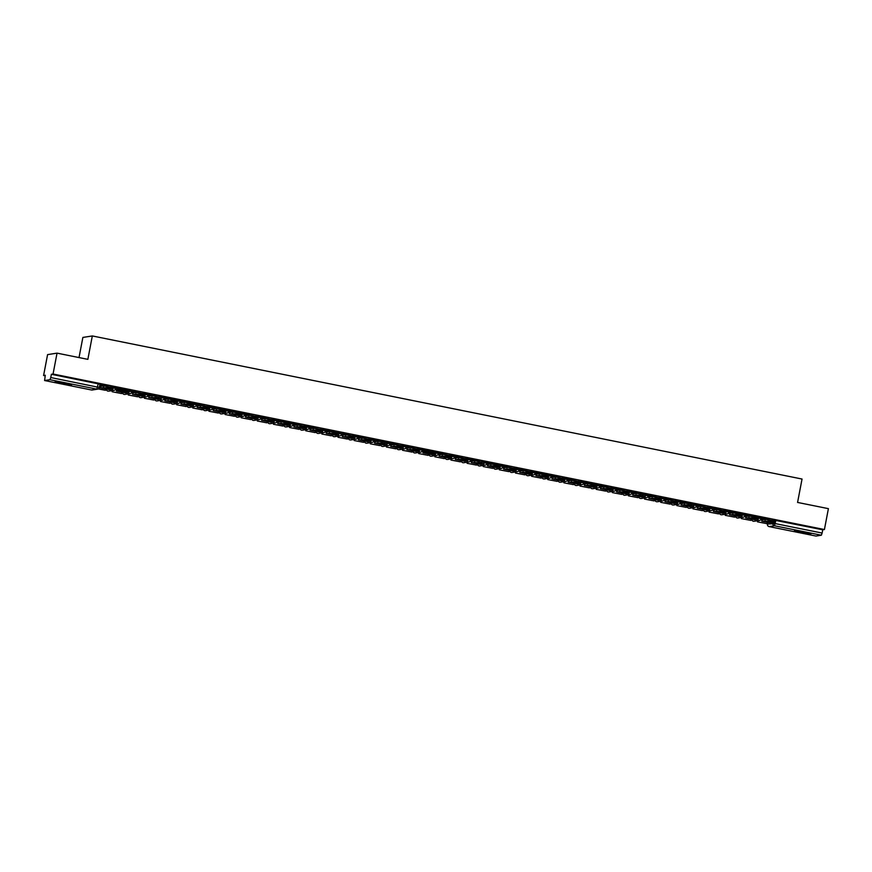 <?xml version="1.0" encoding="UTF-8"?>
<svg xmlns="http://www.w3.org/2000/svg" width="872" height="872" viewBox="0 0 872 872"><rect width="100%" height="100%" fill="white"/><g stroke="black" fill="none" stroke-linecap="round" stroke-linejoin="round"><path stroke-width="1.31" d="M113.022 387.931L115.867 388.596L116.096 387.441L111.921 386.623L111.779 387.364M131.977 391.822L132.228 390.7L128.053 389.882L127.912 390.612M148.12 395.081L148.36 393.948L144.185 393.13L144.054 393.872M161.429 397.687L164.274 398.362L164.492 397.207L160.328 396.389L160.186 397.12M180.384 401.578L180.635 400.455L176.46 399.638L176.318 400.368M196.516 404.837L196.767 403.714L192.592 402.886L192.45 403.627M209.825 407.453L212.681 408.118L212.899 406.962L208.724 406.145L208.593 406.875M225.968 410.701L228.813 411.366L229.031 410.211L224.867 409.393L224.725 410.134M244.923 414.592L245.174 413.47L240.999 412.652L240.857 413.383M261.055 417.852L261.306 416.718L257.131 415.9L256.989 416.642M274.364 420.457L277.187 421.143L277.438 419.977L273.263 419.16L273.132 419.89M293.33 424.348L293.57 423.225L289.406 422.408L289.264 423.138M309.462 427.607L309.713 426.484L305.538 425.656L305.396 426.397M322.771 430.223L325.594 430.899L325.845 429.733L321.67 428.915L321.528 429.645M341.737 434.114L341.977 432.981L337.802 432.163L337.671 432.904M357.869 437.363L358.109 436.24L353.945 435.422L353.803 436.153M374.001 440.622L374.252 439.488L370.077 438.671L369.935 439.412M390.133 443.87L390.384 442.747L386.209 441.93L386.067 442.66M406.276 447.118L406.516 445.995L402.341 445.178L402.21 445.908M419.585 449.734L422.43 450.399L422.648 449.243L418.484 448.426L418.342 449.167M438.54 453.625L438.79 452.503L434.616 451.685L434.474 452.415M454.672 456.884L454.922 455.751L450.748 454.933L450.606 455.675M467.981 459.49L470.836 460.165L471.054 459.01L466.88 458.192L466.749 458.923M484.124 462.749L486.968 463.413L487.186 462.258L483.023 461.441L482.881 462.182M503.079 466.64L503.329 465.517L499.155 464.7L499.013 465.43M516.388 469.256L519.243 469.921L519.461 468.765L515.287 467.948L515.145 468.678M532.52 472.504L535.375 473.169L535.593 472.014L531.419 471.196L531.288 471.937M551.486 476.395L551.725 475.273L547.562 474.455L547.42 475.186M564.794 479.011L567.639 479.676L567.868 478.521L563.693 477.703L563.552 478.445M580.926 482.26L583.75 482.946L584 481.78L579.826 480.963L579.684 481.693M599.892 486.162L600.132 485.028L595.958 484.211L595.827 484.952M616.024 489.41L616.264 488.287L612.1 487.47L611.959 488.2M629.333 492.026L632.146 492.702L632.407 491.536L628.232 490.718L628.091 491.448M648.288 495.917L648.539 494.784L644.364 493.966L644.223 494.707M664.431 499.166L664.671 498.043L660.496 497.225L660.366 497.956M680.563 502.425L680.803 501.291L676.639 500.474L676.498 501.215M696.695 505.673L696.946 504.55L692.771 503.733L692.63 504.463M712.827 508.932L713.078 507.798L708.903 506.981L708.762 507.722M726.136 511.537L728.992 512.202L729.21 511.057L725.035 510.24L724.904 510.97M745.102 515.428L745.342 514.306L741.178 513.488L741.037 514.218M761.234 518.687L761.485 517.554L757.31 516.736L757.168 517.478M801.161 532.629L810.84 533.958L804.115 532.16L794.436 530.83L801.161 532.629M61.858 383.582L71.537 384.912L55.132 381.783L61.858 383.582M57.04 353.138L87.854 359.351L92.323 335.949L802.044 479.033L797.575 502.436L828.4 508.649L824.422 529.533L53.05 374.023L57.04 353.138L47.579 354.621L43.6 375.505L45.159 375.821M79.025 357.575L82.873 337.431L92.323 335.949M43.6 375.505L45.279 375.243L44.603 380.53L49.977 379.702L50.761 377.543L99.299 387.462L99.953 384.192L99.332 387.441A2.136 2.136 0 0 1 97.566 389.163A2.136 2.104 81.1 0 0 99.299 387.462M53.05 374.023L51.383 374.284L50.761 377.543M771.371 520.322L773.442 519.995L773.301 520.726M821.348 535.212L815.996 536.051L769.137 526.601A2.136 2.104 -98.9 0 1 767.469 524.083L775.273 523.603L822.122 533.054L821.348 535.212L774.489 525.762L769.115 526.601L815.974 536.04M822.122 533.054L822.743 529.795L824.422 529.533M771.306 520.301L761.954 518.012M755.261 516.584L745.822 514.753M739.129 513.325L729.592 511.483L729.504 514.665L738.682 516.518M722.91 510.545L713.547 508.245M706.767 507.297L697.415 504.997M690.722 503.569L681.479 501.683L681.108 504.91L690.341 506.763L693.643 506.229L691.049 505.542L691.311 504.18L693.85 504.888M674.503 500.79L665.14 498.49M658.371 497.531L649.008 495.242M642.326 493.814L633.072 491.928L632.701 495.154L641.934 497.007L645.236 496.473L642.653 495.787L642.915 494.424L645.443 495.133M626.096 491.034L616.744 488.734M609.964 487.775L600.601 485.475M593.919 484.047L584.382 482.205L584.294 485.388L593.472 487.241M577.689 481.268L568.337 478.979M561.557 478.02L552.205 475.72M545.512 474.292L535.975 472.45L535.888 475.632L545.065 477.475M529.293 471.512L519.843 469.201L519.756 472.384L528.933 474.226M513.15 468.264L503.798 465.964M497.116 464.536L487.579 462.694L487.492 465.877L496.669 467.719M480.886 461.757L471.436 459.435L471.349 462.618L480.527 464.471M464.754 458.498L455.391 456.209M448.611 455.249L439.259 452.95M432.577 451.522L423.323 449.636L422.953 452.862L432.185 454.715L422.953 452.862L426.234 452.35L426.484 450.988L435.695 452.851M416.347 448.742L406.984 446.442M400.215 445.494L390.852 443.194M384.171 441.766L374.916 439.88L374.546 443.107L383.778 444.96L387.081 444.426L384.498 443.739L384.759 442.377L387.288 443.085M367.94 438.987L358.588 436.687M351.808 435.728L342.445 433.439M335.764 432L326.313 430.179M319.534 429.231L310.181 426.931M303.402 425.972L294.049 423.672M287.357 422.244L277.819 420.402L277.732 423.585L286.91 425.438M271.138 419.465L261.687 417.154L261.6 420.337L270.778 422.179M254.995 416.217L245.642 413.917M238.961 412.489L229.423 410.647L229.336 413.829L238.514 415.672M222.818 409.23L213.28 407.398L213.193 410.581L222.371 412.423M206.599 406.461L197.236 404.161M190.554 402.733L181.104 400.902M174.422 399.474L164.884 397.632L164.797 400.815L173.975 402.668M158.192 396.695L148.829 394.406M142.06 393.446L132.697 391.147M126.015 389.719L116.761 387.833L116.39 391.059L125.623 392.912L116.39 391.059L119.671 390.547L119.933 389.185L129.132 391.038M109.785 386.939L100.433 384.639M109.85 386.95L111.921 386.623M125.982 390.209L128.053 389.882M142.114 393.457L144.185 393.13M158.257 396.706L160.328 396.389M174.389 399.965L176.46 399.638M190.521 403.213L192.592 402.886M206.653 406.472L208.724 406.145M222.796 409.72L224.867 409.393M238.928 412.979L240.999 412.652M255.06 416.227L257.131 415.9M271.192 419.476L273.263 419.16M287.335 422.735L289.406 422.408M303.467 425.983L305.538 425.656M319.599 429.242L321.67 428.915M335.731 432.49L337.802 432.163M351.874 435.749L353.945 435.422M368.006 438.998L370.077 438.671M384.138 442.246L386.209 441.93M400.27 445.505L402.341 445.178M416.413 448.753L418.484 448.426M432.545 452.012L434.616 451.685M448.677 455.26L450.748 454.933M464.809 458.509L466.88 458.192M480.952 461.768L483.023 461.441M497.084 465.016L499.155 464.7M513.216 468.275L515.287 467.948M529.348 471.523L531.419 471.196M545.49 474.782L547.562 474.455M561.623 478.03L563.693 477.703M577.755 481.279L579.826 480.963M593.887 484.538L595.958 484.211M610.029 487.786L612.1 487.47M626.161 491.045L628.232 490.718M642.293 494.293L644.364 493.966M658.425 497.552L660.496 497.225M674.568 500.8L676.639 500.474M690.7 504.049L692.771 503.733M706.832 507.308L708.903 506.981M722.964 510.556L725.035 510.24M739.107 513.815L741.178 513.488M755.239 517.063L757.31 516.736M761.736 519.222L761.147 519.102M51.383 374.284L99.953 384.192M822.743 529.795L773.442 519.995M745.593 515.962L745.015 515.843M729.461 512.714L728.883 512.594M713.329 509.455L712.74 509.346M697.197 506.207L696.608 506.087M681.054 502.948L680.476 502.839M664.922 499.7L664.344 499.58M648.79 496.451L648.201 496.332M632.658 493.192L632.069 493.072M616.515 489.944L615.937 489.824M600.383 486.685L599.805 486.576M584.251 483.437L583.662 483.317M568.119 480.178L567.53 480.069M551.987 476.93L551.398 476.81M535.844 473.681L535.266 473.561M519.712 470.422L519.123 470.302M503.58 467.174L502.991 467.054M487.448 463.915L486.859 463.806M471.305 460.667L470.727 460.547M455.173 457.418L454.585 457.299M439.041 454.159L438.453 454.04M422.909 450.911L422.321 450.791M406.766 447.652L406.189 447.532M390.634 444.404L390.046 444.284M374.502 441.145L373.914 441.036M358.37 437.897L357.782 437.777M342.227 434.648L341.65 434.529M326.095 431.389L325.507 431.269M309.963 428.141L309.375 428.021M293.831 424.882L293.243 424.762M277.688 421.634L277.111 421.514M261.556 418.375L260.968 418.266M245.424 415.127L244.836 415.007M229.292 411.878L228.704 411.758M213.15 408.619L212.572 408.499M197.018 405.371L196.429 405.251M180.886 402.112L180.297 401.992M164.754 398.864L164.165 398.744M148.611 395.605L148.033 395.496M132.479 392.356L131.89 392.237M116.347 389.108L115.758 388.988M100.215 385.849L99.659 385.74M769.344 521.729L769.191 522.513L771.393 522.175L764.439 521.554L769.191 522.513M762.204 517.957L762.052 519.81L765.322 519.298L774.521 521.162M757.517 521.848L766.968 523.669L757.517 521.848L757.735 520.704M757.975 520.66L757.757 521.805M767.229 522.274L766.968 523.669M768.984 519.832L768.723 521.205L761.801 521.173L761.954 517.979M761.801 521.173L771.012 523.026L761.779 521.173M768.723 521.205L774.314 522.492L771.012 523.026M806.088 532.574L799.362 531.299M798.283 531.124L807.156 532.825M66.784 383.527L60.059 382.252M58.98 382.078L67.853 383.778M753.212 518.48L753.059 519.265L755.25 518.916L750.498 517.957L748.296 518.306L753.059 519.265M746.061 514.709L745.92 516.562L749.179 516.05L758.389 517.903M741.374 518.589L750.836 520.41L741.374 518.589L741.592 517.445M741.843 517.412L741.625 518.557M751.097 519.025L750.836 520.41M752.852 516.584L752.591 517.946L745.669 517.924L745.822 514.72M745.669 517.924L754.88 519.777L745.647 517.924M752.591 517.946L758.182 519.243L754.88 519.777M737.069 515.221L736.927 516.017L739.118 515.668L734.366 514.709L732.164 515.058L736.927 516.017M729.929 511.45L729.788 513.303L733.047 512.791L742.257 514.654M725.242 515.341L734.693 517.161L725.242 515.341L725.46 514.197M725.711 514.153L725.493 515.298M734.965 515.766L734.693 517.161M736.72 513.336L736.459 514.698L729.504 514.665M736.459 514.698L742.05 515.995L738.715 516.529M720.937 511.973L720.784 512.758L722.986 512.42L716.032 511.799L720.784 512.758M713.797 508.202L713.645 510.055L716.915 509.542L726.114 511.395M709.11 512.093L718.561 513.902L709.11 512.093L709.328 510.948M709.579 510.905L709.361 512.049M718.822 512.518L718.561 513.902M720.588 510.076L720.327 511.439L713.372 511.417L713.558 508.213M720.327 511.439L725.907 512.736L722.583 513.27L713.372 511.417M704.805 508.725L704.652 509.51L706.854 509.161L699.9 508.55L704.652 509.51M697.665 504.943L697.513 506.796L700.783 506.294L709.982 508.147M692.978 508.834L702.429 510.654L692.978 508.834L693.196 507.689M693.436 507.657L693.218 508.801M702.69 509.259L702.429 510.654M704.445 506.828L704.194 508.191L697.24 508.158L697.415 504.964M704.194 508.191L709.775 509.488L706.44 510.022L697.24 508.158M688.673 505.466L688.52 506.251L690.711 505.913L685.959 504.953L683.757 505.291L688.52 506.251M681.523 501.694L681.381 503.547L684.64 503.035L691.311 504.18M676.836 505.586L686.297 507.395L676.836 505.586L677.064 504.441M677.304 504.398L677.086 505.542M686.558 506.011L686.297 507.395M688.313 503.569L688.052 504.943L681.108 504.91M688.052 504.943L691.049 505.542M672.53 502.218L672.388 503.002L674.579 502.654L669.827 501.694L667.625 502.043L672.388 503.002M665.391 498.435L665.249 500.288L668.508 499.787L677.718 501.64M660.704 502.327L670.154 504.147L660.704 502.327L660.922 501.182M661.172 501.149L660.954 502.294M670.426 502.752L670.154 504.147M672.181 500.321L671.92 501.683L664.965 501.662L665.151 498.457M671.92 501.683L677.511 502.981L674.176 503.515L664.965 501.662M656.398 498.958L656.245 499.743L658.447 499.405L651.493 498.784L656.245 499.743M649.259 495.187L649.106 497.04L652.376 496.528L661.576 498.392M644.572 499.078L654.022 500.899L644.572 499.078L644.789 497.934M645.04 497.89L644.822 499.035M654.283 499.503L654.022 500.899M656.049 497.073L655.788 498.435L648.833 498.403L649.019 495.209M655.788 498.435L661.368 499.721L658.044 500.256L648.833 498.403M640.266 495.71L640.113 496.495L642.315 496.146L635.361 495.536L640.113 496.495M633.127 491.939L632.974 493.792L636.244 493.28L642.915 494.424M628.439 495.819L637.89 497.64L628.439 495.819L628.658 494.675M628.897 494.642L628.679 495.787M638.151 496.255L637.89 497.64M639.906 493.814L639.656 495.176L632.701 495.154M639.656 495.176L642.653 495.787M624.134 492.451L623.981 493.247L626.172 492.898L621.42 491.939L619.218 492.288L623.981 493.247M616.984 488.68L616.842 490.533L620.101 490.02L629.312 491.884M612.297 492.571L621.758 494.391L612.297 492.571L612.526 491.427M612.765 491.383L612.547 492.527M622.019 492.996L621.758 494.391M623.774 490.565L623.513 491.928L616.569 491.895L616.744 488.702M623.513 491.928L629.104 493.225L625.769 493.759L616.569 491.895M607.991 489.203L607.849 489.988L610.04 489.65L605.288 488.691L603.086 489.029L607.849 489.988M600.852 485.432L600.71 487.285L603.969 486.772L613.179 488.625M596.165 489.323L605.615 491.132L596.165 489.323L596.383 488.178M596.633 488.135L596.415 489.279M605.887 489.748L605.615 491.132M607.642 487.306L607.381 488.669L600.427 488.647L600.612 485.442M607.381 488.669L612.972 489.966L609.604 490.489M591.859 485.955L591.707 486.74L593.908 486.391L586.954 485.78L591.707 486.74M584.72 482.172L584.567 484.025L587.837 483.524L597.037 485.377M580.033 486.064L589.483 487.884L580.033 486.064L580.251 484.919M580.501 484.887L580.283 486.031M589.745 486.489L589.483 487.884M591.51 484.058L591.249 485.421L584.294 485.388M591.249 485.421L596.829 486.718L593.527 487.252L584.327 485.388M575.727 482.696L575.574 483.48L577.776 483.143L570.822 482.521L575.574 483.48M568.588 478.924L568.435 480.777L571.705 480.265L580.905 482.118M563.901 482.816L573.351 484.625L563.901 482.816L564.119 481.671M564.358 481.627L564.14 482.772M573.613 483.241L573.351 484.625M575.367 480.799L575.117 482.172L568.184 482.14L568.337 478.946M575.117 482.172L580.697 483.459L577.395 483.993L568.163 482.14L577.34 483.982M559.595 479.447L559.442 480.232L561.633 479.883L556.881 478.924L554.679 479.273L559.442 480.232M552.445 475.665L552.303 477.518L555.562 477.017L564.773 478.87M547.758 479.556L557.219 481.377L547.758 479.556L547.987 478.412M548.226 478.379L548.008 479.524M557.481 479.982L557.219 481.377M559.235 477.551L558.974 478.913L552.052 478.892L552.205 475.687M558.974 478.913L564.566 480.21L561.263 480.745L552.031 478.892L561.208 480.734M543.452 476.188L543.311 476.973L545.501 476.635L540.749 475.676L538.547 476.014L543.311 476.973M536.313 472.417L536.171 474.27L539.43 473.758L548.641 475.622M531.626 476.308L541.076 478.129L531.626 476.308L531.844 475.164M532.094 475.12L531.876 476.265M541.349 476.733L541.076 478.129M543.103 474.303L542.842 475.665L535.92 475.632L545.098 477.485L548.433 476.962L545.839 476.265L546.101 474.902M542.842 475.665L545.839 476.265M527.32 472.94L527.168 473.725L529.369 473.387L522.415 472.766L527.168 473.725M520.181 469.169L520.028 471.022L523.298 470.509L532.498 472.362M515.494 473.049L524.944 474.869L515.494 473.049L515.712 471.905M515.962 471.872L515.744 473.016M525.206 473.485L524.944 474.869M526.971 471.043L526.71 472.406L519.788 472.384L528.966 474.237L532.291 473.703L529.707 473.016L529.969 471.654M526.71 472.406L529.707 473.016M511.188 469.692L511.036 470.477L513.237 470.128L506.283 469.518L511.036 470.477M504.049 465.91L503.896 467.763L507.166 467.25L516.366 469.114M499.362 469.801L508.812 471.621L499.362 469.801L499.58 468.656M499.82 468.613L499.602 469.757M509.074 470.226L508.812 471.621M510.829 467.795L510.578 469.158L503.645 469.125L503.798 465.931M510.578 469.158L516.159 470.455L512.856 470.989L503.624 469.125L512.801 470.978M495.056 466.433L494.904 467.218L497.095 466.88L492.342 465.921L490.14 466.258L494.904 467.218M487.906 462.661L487.764 464.514L491.023 464.002L500.234 465.855M483.219 466.553L492.68 468.362L483.219 466.553L483.448 465.408M483.688 465.365L483.47 466.509M492.942 466.978L492.68 468.362M494.697 464.536L494.435 465.899L487.513 465.877L496.691 467.73L500.027 467.196L497.432 466.509L497.694 465.147M494.435 465.899L497.432 466.509M478.913 463.185L478.772 463.969L480.963 463.621L476.21 462.661L474.008 463.01L478.772 463.969M471.774 459.402L471.632 461.255L474.891 460.754L481.562 461.888L484.145 462.585L483.895 463.948L481.3 463.25L481.562 461.888M467.087 463.294L476.537 465.114L467.087 463.294L467.305 462.149M467.555 462.116L467.338 463.261M476.81 463.719L476.537 465.114M478.565 461.288L478.303 462.651L471.381 462.618L480.559 464.482L483.895 463.948M478.303 462.651L481.3 463.25M462.781 459.925L462.629 460.71L464.831 460.372L457.876 459.751L462.629 460.71M455.642 456.154L455.489 458.007L458.759 457.495L467.959 459.348M450.955 460.045L460.405 461.855L450.955 460.045L451.173 458.901M451.423 458.857L451.206 460.002M460.667 460.471L460.405 461.855M462.433 458.029L462.171 459.402L455.249 459.37L455.402 456.176M462.171 459.402L467.752 460.689L464.449 461.223L455.217 459.37L464.395 461.212M446.649 456.677L446.497 457.462L448.699 457.113L441.744 456.503L446.497 457.462M439.51 452.895L439.357 454.748L442.627 454.247L451.827 456.1M434.823 456.786L444.273 458.607L434.823 456.786L435.041 455.642M435.281 455.609L435.063 456.754M444.535 457.211L444.273 458.607M446.29 454.781L446.039 456.143L439.107 456.121L439.259 452.917M439.107 456.121L448.317 457.974L439.085 456.121M446.039 456.143L451.62 457.44L448.317 457.974M430.517 453.418L430.365 454.214L432.556 453.865L427.803 452.906L425.601 453.255L430.365 454.214M423.367 449.647L423.225 451.5L426.484 450.988M418.68 453.538L428.141 455.358L418.68 453.538L418.909 452.394M419.149 452.35L418.931 453.495M428.403 453.963L428.141 455.358M430.158 451.533L429.896 452.895L435.488 454.192L432.185 454.715M429.896 452.895L426.234 452.35M414.374 450.17L414.233 450.955L416.424 450.617L411.671 449.658L409.469 449.996L414.233 450.955M407.235 446.399L407.093 448.252L410.352 447.739L419.563 449.592M402.548 450.279L411.998 452.099L402.548 450.279L402.766 449.135M403.017 449.102L402.799 450.246M412.271 450.715L411.998 452.099M414.026 448.273L413.764 449.636L406.81 449.614L406.995 446.41M413.764 449.636L419.356 450.933L416.02 451.467L406.81 449.614M398.242 446.922L398.09 447.707L400.292 447.358L393.337 446.747L398.09 447.707M391.103 443.14L390.95 444.993L394.22 444.48L403.42 446.344M386.416 447.031L395.866 448.851L386.416 447.031L386.634 445.886M386.885 445.843L386.667 446.987M396.128 447.456L395.866 448.851M397.894 445.025L397.632 446.388L390.678 446.355L390.863 443.161M397.632 446.388L403.213 447.685L399.888 448.219L390.678 446.355M382.11 443.663L381.958 444.448L384.16 444.11L377.205 443.488L381.958 444.448M374.971 439.891L374.818 441.744L378.088 441.232L384.759 442.377M370.284 443.783L379.734 445.592L370.284 443.783L370.502 442.638M370.742 442.595L370.524 443.739M379.996 444.208L379.734 445.592M381.751 441.766L381.5 443.129L374.546 443.107M381.5 443.129L384.498 443.739M365.978 440.415L365.826 441.199L368.017 440.851L363.264 439.891L361.062 440.24L365.826 441.199M358.828 436.632L358.686 438.485L361.945 437.984L371.156 439.837M354.152 440.524L363.602 442.344L354.152 440.524L354.37 439.379M354.61 439.346L354.392 440.491M363.864 440.949L363.602 442.344M365.619 438.518L365.357 439.88L358.436 439.859L358.588 436.654M365.357 439.88L370.949 441.178L367.613 441.712L358.414 439.848M349.836 437.155L349.694 437.94L351.885 437.602L347.132 436.643L344.93 436.981L349.694 437.94M342.696 433.384L342.554 435.237L345.813 434.725L355.024 436.578M338.009 437.275L347.459 439.085L338.009 437.275L338.227 436.131M338.478 436.087L338.26 437.232M347.732 437.7L347.459 439.085M349.487 435.259L349.225 436.632L342.271 436.6L342.456 433.406M349.225 436.632L354.817 437.918L351.481 438.453L342.271 436.6M333.704 433.907L333.551 434.692L335.753 434.343L328.798 433.733L333.551 434.692M326.564 430.125L326.411 431.978L329.681 431.477L338.881 433.33M321.877 434.016L331.327 435.837L321.877 434.016L322.095 432.872M322.346 432.839L322.128 433.983M331.589 434.441L331.327 435.837M333.355 432.011L333.093 433.373L326.139 433.351L326.324 430.147M333.093 433.373L338.674 434.67L335.349 435.204L326.139 433.351M317.572 430.648L317.419 431.444L319.621 431.095L312.667 430.485L317.419 431.444M310.432 426.877L310.279 428.73L313.549 428.217L322.749 430.081M305.745 430.768L315.195 432.588L305.745 430.768L305.963 429.623M306.203 429.58L305.985 430.724M315.457 431.193L315.195 432.588M317.212 428.762L316.961 430.125L310.007 430.092L310.181 426.899M316.961 430.125L322.542 431.422L319.185 431.934M301.44 427.4L301.287 428.185L303.478 427.847L298.725 426.888L296.524 427.226L301.287 428.185M294.289 423.629L294.147 425.482L297.407 424.969L306.617 426.822M289.613 427.509L299.063 429.329L289.613 427.509L289.831 426.364M290.071 426.332L289.853 427.476M299.325 427.945L299.063 429.329M301.08 425.503L300.818 426.866L293.875 426.844L294.049 423.639M300.818 426.866L306.41 428.163L303.075 428.697L293.875 426.844M285.297 424.152L285.155 424.937L287.346 424.588L282.593 423.629L280.392 423.977L285.155 424.937M278.157 420.369L278.015 422.222L281.275 421.71L290.485 423.574M273.47 424.261L282.92 426.081L273.47 424.261L273.688 423.116M273.939 423.073L273.721 424.228M283.193 424.686L282.92 426.081M284.948 422.255L284.686 423.618L277.732 423.585M284.686 423.618L290.278 424.915L286.942 425.449M269.165 420.893L269.012 421.677L271.214 421.34L264.26 420.718L269.012 421.677M262.025 417.121L261.873 418.974L265.143 418.462L274.342 420.315M257.338 421.013L266.788 422.822L257.338 421.013L257.556 419.868M257.807 419.824L257.589 420.969M267.05 421.438L266.788 422.822M268.816 418.996L268.554 420.358L261.6 420.337M268.554 420.358L274.135 421.656L270.832 422.19L261.633 420.337M253.033 417.644L252.88 418.429L255.082 418.08L248.128 417.47L252.88 418.429M245.893 413.862L245.74 415.715L249.011 415.214L258.21 417.067M241.206 417.753L250.656 419.574L241.206 417.753L241.424 416.609M241.664 416.576L241.446 417.721M250.918 418.178L250.656 419.574M252.673 415.748L252.422 417.11L245.501 417.089L245.642 413.884M252.422 417.11L258.003 418.407L254.646 418.931M236.901 414.385L236.748 415.17L238.939 414.832L234.187 413.873L231.985 414.211L236.748 415.17M229.75 410.614L229.609 412.467L232.868 411.955L242.078 413.808M225.074 414.505L234.524 416.315L225.074 414.505L225.292 413.361M225.532 413.317L225.314 414.462M234.786 414.93L234.524 416.315M236.541 412.489L236.279 413.862L229.358 413.829L238.536 415.682L241.871 415.148L239.277 414.462L239.538 413.099M236.279 413.862L239.277 414.462M220.758 411.137L220.616 411.922L222.807 411.573L218.055 410.614L215.853 410.963L220.616 411.922M213.618 407.355L213.487 409.219L216.736 408.706L225.946 410.559M208.931 411.246L218.382 413.066L208.931 411.246L209.149 410.102M209.4 410.069L209.182 411.213M218.654 411.671L218.382 413.066M220.409 409.24L220.147 410.603L213.226 410.581L222.404 412.434L225.739 411.9L223.145 411.213L223.406 409.84M220.147 410.603L223.145 411.213M204.626 407.878L204.473 408.674L206.675 408.325L199.721 407.715L204.473 408.674M197.486 404.107L197.334 405.96L200.604 405.447L209.803 407.311M192.799 407.998L202.25 409.818L192.799 407.998L193.017 406.853M193.268 406.81L193.05 407.954M202.511 408.423L202.25 409.818M204.277 405.992L204.015 407.355L197.094 407.322L197.246 404.128M204.015 407.355L209.596 408.652L206.293 409.186L197.061 407.322L206.239 409.164M188.494 404.63L188.341 405.415L190.543 405.077L183.589 404.455L188.341 405.415M181.354 400.858L181.202 402.711L184.472 402.199L193.671 404.052M176.667 404.739L186.118 406.559L176.667 404.739L176.885 403.594M177.125 403.562L176.907 404.706M186.379 405.175L186.118 406.559M188.134 402.733L187.883 404.096L180.962 404.074L181.104 400.869M187.883 404.096L193.464 405.393L190.161 405.927L180.929 404.074L190.107 405.916M172.362 401.382L172.209 402.166L174.4 401.818L169.648 400.858L167.446 401.207L172.209 402.166M165.211 397.599L165.07 399.452L168.329 398.951L177.539 400.804M160.535 401.491L169.986 403.311L160.535 401.491L160.753 400.346M160.993 400.313L160.775 401.458M170.247 401.916L169.986 403.311M172.002 399.485L171.74 400.848L164.819 400.815L173.997 402.679L177.332 402.145L174.738 401.447L175 400.085M171.74 400.848L174.738 401.447M156.219 398.123L156.077 398.907L158.268 398.569L153.516 397.61L151.314 397.948L156.077 398.907M149.079 394.351L148.938 396.204L152.197 395.692L158.868 396.836L161.451 397.523L161.2 398.886L158.606 398.199L158.868 396.836M144.392 398.242L153.843 400.052L144.392 398.242L144.61 397.098M144.861 397.054L144.643 398.199M154.115 398.668L153.843 400.052M155.87 396.226L155.608 397.588L148.687 397.567L148.84 394.373M161.2 398.886L157.897 399.42L148.654 397.567L157.843 399.409M155.608 397.588L158.606 398.199M140.087 394.874L139.934 395.659L142.136 395.31L135.182 394.7L139.934 395.659M132.947 391.092L132.795 392.945L136.065 392.444L145.264 394.297M128.26 394.983L137.711 396.804L128.26 394.983L128.478 393.839M128.729 393.806L128.511 394.951M137.972 395.408L137.711 396.804M139.738 392.978L139.476 394.34L132.555 394.318L132.708 391.114M139.476 394.34L145.057 395.637L141.755 396.171L132.522 394.318L141.7 396.161M123.955 391.615L123.802 392.4L126.004 392.062L119.05 391.441L123.802 392.4M116.815 387.844L116.663 389.697L119.933 389.185M112.128 391.735L121.579 393.555L112.128 391.735L112.346 390.591M112.586 390.547L112.368 391.692M121.84 392.16L121.579 393.555M123.595 389.719L123.344 391.092L128.925 392.378L125.623 392.912M123.344 391.092L119.671 390.547M107.823 388.367L107.67 389.152L109.861 388.803L105.109 387.844L102.907 388.193L107.67 389.152M100.672 384.596L100.531 386.449L103.79 385.936L113 387.789M98.242 388.934L105.447 390.296L98.351 388.868M105.708 388.912L105.447 390.296M107.463 386.47L107.201 387.833L100.28 387.811L100.433 384.607M100.28 387.811L109.491 389.664L100.258 387.811M107.201 387.833L112.793 389.13L109.491 389.664M116.096 387.441L115.834 388.618A2.136 2.104 -98.9 0 1 113.371 390.296A2.136 2.104 81.1 0 1 111.954 389.272M129.154 391.179L131.977 391.866A2.136 2.104 -98.9 0 1 129.503 393.545A2.136 2.104 81.1 0 1 128.086 392.531M145.286 394.438L148.109 395.125A2.136 2.104 -98.9 0 1 145.635 396.804A2.136 2.104 81.1 0 1 144.229 395.779M164.492 397.207L164.241 398.373A2.136 2.104 -98.9 0 1 161.778 400.052A2.136 2.104 81.1 0 1 160.361 399.038M177.561 400.946L180.373 401.621A2.136 2.104 -98.9 0 1 177.91 403.311A2.136 2.104 81.1 0 1 176.493 402.286M193.693 404.194L196.516 404.881A2.136 2.104 -98.9 0 1 194.042 406.559A2.136 2.104 81.1 0 1 192.625 405.545M212.899 406.962L212.648 408.129A2.136 2.104 -98.9 0 1 210.174 409.818A2.136 2.104 81.1 0 1 208.768 408.794M229.031 410.211L228.78 411.388A2.136 2.104 -98.9 0 1 226.317 413.066A2.136 2.104 81.1 0 1 224.9 412.042M242.1 413.949L244.912 414.636A2.136 2.104 -98.9 0 1 242.449 416.315A2.136 2.104 81.1 0 1 241.032 415.301M258.232 417.208L261.055 417.895A2.136 2.104 -98.9 0 1 258.581 419.574A2.136 2.104 81.1 0 1 257.164 418.549M290.507 423.716L293.319 424.392A2.136 2.104 -98.9 0 1 290.856 426.081A2.136 2.104 81.1 0 1 289.439 425.056M306.639 426.964L309.451 427.651A2.136 2.104 -98.9 0 1 306.988 429.329A2.136 2.104 81.1 0 1 305.571 428.316M338.903 433.471L341.726 434.158A2.136 2.104 -98.9 0 1 339.252 435.837A2.136 2.104 81.1 0 1 337.846 434.812M355.046 436.719L357.858 437.406A2.136 2.104 -98.9 0 1 355.395 439.085A2.136 2.104 81.1 0 1 353.978 438.071M371.178 439.978L373.99 440.665A2.136 2.104 -98.9 0 1 371.527 442.344A2.136 2.104 81.1 0 1 370.11 441.319M387.31 443.227L390.133 443.913A2.136 2.104 -98.9 0 1 387.659 445.592A2.136 2.104 81.1 0 1 386.242 444.578M403.442 446.486L406.265 447.162A2.136 2.104 -98.9 0 1 403.791 448.851A2.136 2.104 81.1 0 1 402.384 447.827M422.648 449.243L422.397 450.421A2.136 2.104 -98.9 0 1 419.933 452.099A2.136 2.104 81.1 0 1 418.516 451.086M435.717 452.993L438.529 453.669A2.136 2.104 -98.9 0 1 436.065 455.358A2.136 2.104 81.1 0 1 434.648 454.334M451.849 456.241L454.672 456.928A2.136 2.104 -98.9 0 1 452.197 458.607A2.136 2.104 81.1 0 1 450.78 457.582M471.054 459.01L470.804 460.176A2.136 2.104 -98.9 0 1 468.329 461.855A2.136 2.104 81.1 0 1 466.923 460.841M487.186 462.258L486.936 463.435A2.136 2.104 -98.9 0 1 484.472 465.114A2.136 2.104 81.1 0 1 483.055 464.089M500.256 465.997L503.068 466.684A2.136 2.104 -98.9 0 1 500.604 468.362A2.136 2.104 81.1 0 1 499.187 467.348M519.461 468.765L519.211 469.932A2.136 2.104 -98.9 0 1 516.736 471.621A2.136 2.104 81.1 0 1 515.319 470.597M535.593 472.014L535.343 473.191A2.136 2.104 -98.9 0 1 532.868 474.869A2.136 2.104 81.1 0 1 531.462 473.856M548.662 475.763L551.475 476.439A2.136 2.104 -98.9 0 1 549.011 478.129A2.136 2.104 81.1 0 1 547.594 477.104M567.868 478.521L567.607 479.698A2.136 2.104 -98.9 0 1 565.143 481.377A2.136 2.104 81.1 0 1 563.726 480.352M597.058 485.519L599.882 486.205A2.136 2.104 -98.9 0 1 597.407 487.884A2.136 2.104 81.1 0 1 596.001 486.859M613.19 488.767L616.014 489.454A2.136 2.104 -98.9 0 1 613.55 491.132A2.136 2.104 81.1 0 1 612.133 490.118M645.465 495.274L648.288 495.961A2.136 2.104 -98.9 0 1 645.814 497.64A2.136 2.104 81.1 0 1 644.397 496.626M661.597 498.522L664.42 499.209A2.136 2.104 -98.9 0 1 661.946 500.899A2.136 2.104 81.1 0 1 660.54 499.874M677.729 501.782L680.552 502.468A2.136 2.104 -98.9 0 1 678.089 504.147A2.136 2.104 81.1 0 1 676.672 503.122M693.872 505.03L696.684 505.716A2.136 2.104 -98.9 0 1 694.221 507.395A2.136 2.104 81.1 0 1 692.804 506.381M710.004 508.289L712.827 508.976A2.136 2.104 -98.9 0 1 710.353 510.654A2.136 2.104 81.1 0 1 708.936 509.63M729.21 511.057L728.959 512.224A2.136 2.104 -98.9 0 1 726.485 513.902A2.136 2.104 81.1 0 1 725.079 512.889M742.268 514.796L745.091 515.472A2.136 2.104 -98.9 0 1 742.617 517.161A2.136 2.104 81.1 0 1 741.211 516.137M758.411 518.044L761.223 518.731A2.136 2.104 -98.9 0 1 758.76 520.41A2.136 2.104 81.1 0 1 757.343 519.396M44.636 380.53L91.484 389.98L96.836 389.141L49.977 379.702M767.796 522.383L767.436 524.105A2.136 2.136 0 0 0 769.115 526.601M772.919 522.731L772.821 523.244A2.136 2.104 -98.9 0 0 774.489 525.762L775.895 520.355M751.697 519.145A2.136 2.104 81.1 0 0 754.138 521.26A2.136 2.136 0 0 1 751.664 519.134M735.565 515.886A2.136 2.104 81.1 0 0 738.006 518.012A2.136 2.136 0 0 1 735.532 515.886M719.433 512.638A2.136 2.104 81.1 0 0 721.863 514.763A2.136 2.136 0 0 1 719.4 512.627M703.301 509.379A2.136 2.104 81.1 0 0 705.731 511.504A2.136 2.136 0 0 1 703.257 509.379M687.158 506.131A2.136 2.104 81.1 0 0 689.599 508.256A2.136 2.136 0 0 1 687.125 506.12M671.026 502.882A2.136 2.104 81.1 0 0 673.467 504.997A2.136 2.136 0 0 1 670.993 502.872M654.894 499.623A2.136 2.104 81.1 0 0 657.324 501.749A2.136 2.136 0 0 1 654.861 499.623M638.762 496.375A2.136 2.104 81.1 0 0 641.192 498.49A2.136 2.136 0 0 1 638.718 496.364M622.619 493.116A2.136 2.104 81.1 0 0 625.061 495.242A2.136 2.136 0 0 1 622.586 493.116M628.265 493.367A2.136 2.104 81.1 0 0 629.682 494.391A2.136 2.104 -98.9 0 0 630.412 494.402A2.136 2.136 0 0 0 632.178 492.691L632.407 491.536M632.146 492.702A2.136 2.104 -98.9 0 1 630.412 494.402L625.061 495.242M606.487 489.868A2.136 2.104 81.1 0 0 608.928 491.993A2.136 2.136 0 0 1 606.454 489.857M590.355 486.609A2.136 2.104 81.1 0 0 592.797 488.734A2.136 2.136 0 0 1 590.322 486.609M574.223 483.361A2.136 2.104 81.1 0 0 576.654 485.486A2.136 2.136 0 0 1 574.179 483.35M579.858 483.611A2.136 2.104 81.1 0 0 581.275 484.625A2.136 2.104 -98.9 0 0 582.006 484.647A2.136 2.136 0 0 0 583.782 482.935L584 481.78M583.75 482.946A2.136 2.104 -98.9 0 1 582.006 484.647L576.654 485.486M558.08 480.112A2.136 2.104 81.1 0 0 560.522 482.227A2.136 2.136 0 0 1 558.047 480.101M541.948 476.853A2.136 2.104 81.1 0 0 544.39 478.979A2.136 2.136 0 0 1 541.915 476.853M525.816 473.605A2.136 2.104 81.1 0 0 528.258 475.72A2.136 2.136 0 0 1 525.783 473.594M509.684 470.346A2.136 2.104 81.1 0 0 512.115 472.471A2.136 2.136 0 0 1 509.64 470.346M493.541 467.098A2.136 2.104 81.1 0 0 495.983 469.223A2.136 2.136 0 0 1 493.508 467.087M477.409 463.839A2.136 2.104 81.1 0 0 479.851 465.964A2.136 2.136 0 0 1 477.376 463.839M461.277 460.59A2.136 2.104 81.1 0 0 463.719 462.716A2.136 2.136 0 0 1 461.244 460.58M445.145 457.342A2.136 2.104 81.1 0 0 447.576 459.457A2.136 2.136 0 0 1 445.102 457.331M429.002 454.083A2.136 2.104 81.1 0 0 431.444 456.209A2.136 2.136 0 0 1 428.97 454.083M412.87 450.835A2.136 2.104 81.1 0 0 415.312 452.96A2.136 2.136 0 0 1 412.838 450.824M396.738 447.576A2.136 2.104 81.1 0 0 399.18 449.701A2.136 2.136 0 0 1 396.706 447.576M380.606 444.328A2.136 2.104 81.1 0 0 383.037 446.453A2.136 2.136 0 0 1 380.574 444.317M364.463 441.069A2.136 2.104 81.1 0 0 366.905 443.194A2.136 2.136 0 0 1 364.431 441.069M348.331 437.82A2.136 2.104 81.1 0 0 350.773 439.946A2.136 2.136 0 0 1 348.299 437.809M332.199 434.572A2.136 2.104 81.1 0 0 334.641 436.687A2.136 2.136 0 0 1 332.167 434.561M316.067 431.313A2.136 2.104 81.1 0 0 318.498 433.439A2.136 2.136 0 0 1 316.035 431.313M321.703 431.564A2.136 2.104 81.1 0 0 323.12 432.588A2.136 2.104 -98.9 0 0 323.85 432.599A2.136 2.136 0 0 0 325.627 430.888L325.845 429.733M325.594 430.899A2.136 2.104 -98.9 0 1 323.85 432.599L318.498 433.439M299.924 428.065A2.136 2.104 81.1 0 0 302.366 430.19A2.136 2.136 0 0 1 299.892 428.054M283.792 424.806A2.136 2.104 81.1 0 0 286.234 426.931A2.136 2.136 0 0 1 283.76 424.806M267.66 421.558A2.136 2.104 81.1 0 0 270.102 423.683A2.136 2.136 0 0 1 267.628 421.547M273.307 421.808A2.136 2.104 81.1 0 0 274.713 422.822A2.136 2.104 -98.9 0 0 275.443 422.844A2.136 2.136 0 0 0 277.22 421.132L277.438 419.977M277.187 421.143A2.136 2.104 -98.9 0 1 275.443 422.844L270.102 423.683M251.528 418.309A2.136 2.104 81.1 0 0 253.959 420.424A2.136 2.136 0 0 1 251.496 418.298M235.386 415.05A2.136 2.104 81.1 0 0 237.827 417.176A2.136 2.136 0 0 1 235.353 415.039M219.254 411.802A2.136 2.104 81.1 0 0 221.695 413.917A2.136 2.136 0 0 1 219.221 411.791M203.121 408.543A2.136 2.104 81.1 0 0 205.563 410.668A2.136 2.136 0 0 1 203.089 408.543M186.99 405.295A2.136 2.104 81.1 0 0 189.42 407.42A2.136 2.136 0 0 1 186.957 405.284M170.847 402.036A2.136 2.104 81.1 0 0 173.288 404.161A2.136 2.136 0 0 1 170.814 402.036M154.715 398.787A2.136 2.104 81.1 0 0 157.156 400.913A2.136 2.136 0 0 1 154.682 398.777M138.583 395.539A2.136 2.104 81.1 0 0 141.024 397.654A2.136 2.136 0 0 1 138.55 395.528M122.451 392.28A2.136 2.104 81.1 0 0 124.881 394.406A2.136 2.136 0 0 1 122.418 392.269M106.308 389.032A2.136 2.104 81.1 0 0 108.749 391.147A2.136 2.136 0 0 1 106.275 389.021M767.469 524.127L767.763 522.383M98.231 383.735L96.836 389.141A2.136 2.104 81.1 0 0 97.566 389.163L92.214 390.002A2.136 2.104 81.1 0 1 91.484 389.98L91.44 389.969M762.084 518.589L765.638 519.298M765.06 520.66L765.322 519.298M771.731 521.805L771.993 520.442M745.942 515.33L749.495 516.05M748.928 517.412L749.179 516.05M755.588 518.557L755.85 517.194M729.809 512.082L733.363 512.801M732.785 514.164L733.047 512.791M729.537 514.665L738.737 516.529M739.456 515.298L739.718 513.935M713.678 508.823L717.231 509.542M716.653 510.905L716.915 509.542M713.405 511.417L722.605 513.27M723.324 512.049L723.586 510.687M697.546 505.575L701.099 506.294M700.521 507.657L700.783 506.294M697.262 508.158L706.473 510.022M707.192 508.79L707.454 507.428M681.403 502.327L684.956 503.035M684.389 504.398L684.64 503.035M681.13 504.91L690.341 506.763M665.271 499.067L668.824 499.787M668.246 501.149L668.508 499.787M664.998 501.662L674.198 503.515M674.917 502.294L675.179 500.92M649.139 495.819L652.692 496.528M652.114 497.89L652.376 496.528M648.866 498.403L658.066 500.256M658.785 499.035L659.047 497.672M633.007 492.56L636.56 493.28M635.982 494.642L636.244 493.28M632.723 495.154L641.934 497.007M616.864 489.312L620.417 490.031M619.85 491.394L620.101 490.02M616.591 491.895L625.802 493.759M626.51 492.527L626.772 491.165M600.732 486.053L604.285 486.772M603.707 488.135L603.969 486.772M600.459 488.647L609.659 490.5L600.427 488.647M610.378 489.279L610.64 487.917M584.6 482.805L588.153 483.524M587.575 484.887L587.837 483.524M594.246 486.02L594.508 484.658M568.468 479.556L572.021 480.265M571.443 481.627L571.705 480.265M578.114 482.772L578.376 481.409M552.325 476.297L555.878 477.017M555.311 478.379L555.562 477.017M561.971 479.524L562.233 478.15M536.193 473.049L539.746 473.769M539.168 475.12L539.43 473.758M520.061 469.79L523.614 470.509M523.037 471.872L523.298 470.509M503.929 466.542L507.482 467.261M506.905 468.624L507.166 467.25M513.575 469.757L513.837 468.395M487.786 463.283L491.339 464.002M490.773 465.365L491.023 464.002M471.654 460.035L475.207 460.754M474.63 462.116L474.891 460.754M455.522 456.786L459.075 457.495M458.498 458.857L458.759 457.495M465.168 460.002L465.43 458.639M439.39 453.527L442.943 454.247M442.366 455.609L442.627 454.247M449.036 456.754L449.298 455.38M423.247 450.279L426.8 450.998M432.894 453.495L433.155 452.132M407.115 447.02L410.668 447.739M410.091 449.102L410.352 447.739M406.843 449.614L416.042 451.467M416.762 450.246L417.023 448.884M390.983 443.772L394.536 444.491M393.959 445.854L394.22 444.48M390.711 446.355L399.91 448.219M400.63 446.987L400.891 445.625M374.851 440.524L378.404 441.232M377.827 442.595L378.088 441.232M374.568 443.107L383.778 444.96M358.708 437.264L362.262 437.984M361.695 439.346L361.945 437.984M358.436 439.859L367.646 441.712M368.355 440.48L368.616 439.117M342.576 434.016L346.13 434.725M345.552 436.087L345.813 434.725M342.304 436.6L351.514 438.453M352.223 437.232L352.484 435.869M326.444 430.757L329.998 431.477M329.42 432.839L329.681 431.477M326.172 433.351L335.371 435.204M336.091 433.983L336.352 432.61M310.312 427.509L313.865 428.228M313.288 429.58L313.549 428.217M310.04 430.092L319.239 431.945M319.959 430.724L320.22 429.362M294.169 424.25L297.723 424.969M297.156 426.332L297.407 424.969M293.897 426.844L303.107 428.697M303.816 427.476L304.077 426.114M278.037 421.002L281.591 421.721M281.013 423.084L281.275 421.71M277.765 423.585L286.975 425.449M287.684 424.217L287.945 422.855M261.905 417.753L265.459 418.462M264.881 419.824L265.143 418.462M271.552 420.969L271.813 419.606M245.773 414.494L249.327 415.214M248.749 416.576L249.011 415.214M245.501 417.089L254.7 418.942L245.468 417.078M255.42 417.721L255.681 416.347M229.63 411.246L233.195 411.955M232.617 413.317L232.868 411.955M213.498 407.987L217.052 408.706M216.474 410.069L216.736 408.706M197.366 404.739L200.92 405.458M200.342 406.821L200.604 405.447M207.013 407.954L207.274 406.592M181.234 401.48L184.788 402.199M184.21 403.562L184.472 402.199M190.881 404.706L191.142 403.344M165.091 398.232L168.656 398.951M168.078 400.313L168.329 398.951M148.959 394.983L152.513 395.692M151.935 397.054L152.197 395.692M132.827 391.724L136.381 392.444M135.803 393.806L136.065 392.444M142.474 394.951L142.736 393.577M116.695 388.476L120.249 389.185M126.342 391.692L126.604 390.329M100.553 385.217L104.117 385.936M103.539 387.299L103.79 385.936M110.199 388.443L110.461 387.081M132.228 390.7L132.01 391.855A2.136 2.136 0 0 1 130.233 393.566L124.881 394.406M148.36 393.948L148.142 395.103A2.136 2.136 0 0 1 146.365 396.815L141.024 397.654M180.635 400.455L180.406 401.611A2.136 2.136 0 0 1 178.64 403.322L173.288 404.161M196.767 403.714L196.549 404.859A2.136 2.136 0 0 1 194.772 406.581L189.42 407.42M245.174 413.47L244.945 414.625A2.136 2.136 0 0 1 243.179 416.336L237.827 417.176M261.306 416.718L261.088 417.873A2.136 2.136 0 0 1 259.311 419.585L253.959 420.424M293.57 423.225L293.352 424.381A2.136 2.136 0 0 1 291.586 426.092L286.234 426.931M309.713 426.484L309.484 427.629A2.136 2.136 0 0 1 307.718 429.351L302.366 430.19M341.977 432.981L341.759 434.136A2.136 2.136 0 0 1 339.982 435.847L334.641 436.687M358.109 436.24L357.891 437.395A2.136 2.136 0 0 1 356.125 439.107L350.773 439.946M374.252 439.488L374.023 440.643A2.136 2.136 0 0 1 372.257 442.355L366.905 443.194M390.384 442.747L390.166 443.903A2.136 2.136 0 0 1 388.389 445.614L383.037 446.453M406.516 445.995L406.298 447.151A2.136 2.136 0 0 1 404.521 448.862L399.18 449.701M438.79 452.503L438.562 453.658A2.136 2.136 0 0 1 436.796 455.369L431.444 456.209M454.922 455.751L454.704 456.906A2.136 2.136 0 0 1 452.928 458.618L447.576 459.457M503.329 465.517L503.1 466.673A2.136 2.136 0 0 1 501.335 468.384L495.983 469.223M551.725 475.273L551.507 476.428A2.136 2.136 0 0 1 549.742 478.139L544.39 478.979M600.132 485.028L599.914 486.184A2.136 2.136 0 0 1 598.138 487.895L592.797 488.734M616.264 488.287L616.046 489.443A2.136 2.136 0 0 1 614.28 491.154L608.928 491.993M648.539 494.784L648.321 495.939A2.136 2.136 0 0 1 646.544 497.661L641.192 498.49M664.671 498.043L664.453 499.198A2.136 2.136 0 0 1 662.676 500.91L657.324 501.749M680.803 501.291L680.585 502.446A2.136 2.136 0 0 1 678.819 504.158L673.467 504.997M696.946 504.55L696.717 505.706A2.136 2.136 0 0 1 694.951 507.417L689.599 508.256M713.078 507.798L712.86 508.954A2.136 2.136 0 0 1 711.083 510.665L705.731 511.504M745.342 514.306L745.124 515.461A2.136 2.136 0 0 1 743.358 517.172L738.006 518.012M761.485 517.554L761.256 518.709A2.136 2.136 0 0 1 759.49 520.431L754.138 521.26M721.863 514.763L727.215 513.924A2.136 2.136 0 0 0 728.992 512.202M560.522 482.227L565.874 481.388A2.136 2.136 0 0 0 567.639 479.676M528.258 475.72L533.599 474.891A2.136 2.136 0 0 0 535.375 473.169M512.115 472.471L517.467 471.632A2.136 2.136 0 0 0 519.243 469.921M479.851 465.964L485.203 465.125A2.136 2.136 0 0 0 486.968 463.413M463.719 462.716L469.06 461.877A2.136 2.136 0 0 0 470.836 460.165M415.312 452.96L420.664 452.121A2.136 2.136 0 0 0 422.43 450.399M221.695 413.917L227.047 413.088A2.136 2.136 0 0 0 228.813 411.366M205.563 410.668L210.904 409.829A2.136 2.136 0 0 0 212.681 408.118M157.156 400.913L162.508 400.074A2.136 2.136 0 0 0 164.274 398.362M108.749 391.147L114.101 390.318A2.136 2.136 0 0 0 115.867 388.596M44.603 380.53L91.462 389.98A2.136 2.136 0 0 0 92.214 390.002M774.314 522.492L774.576 521.129M758.182 519.243L758.444 517.881M742.05 515.995L742.301 514.622M725.907 512.736L726.169 511.374M709.775 509.488L710.037 508.125M693.643 506.229L693.905 504.866M677.511 502.981L677.762 501.618M661.368 499.721L661.63 498.359M645.236 496.473L645.498 495.111M629.104 493.225L629.366 491.852M612.972 489.966L613.223 488.603M596.829 486.718L597.091 485.355M580.697 483.459L580.959 482.096M564.566 480.21L564.827 478.848M548.433 476.962L548.684 475.589M532.291 473.703L532.552 472.341M516.159 470.455L516.42 469.092M500.027 467.196L500.288 465.833M467.752 460.689L468.013 459.326M451.62 457.44L451.881 456.078M435.488 454.192L435.749 452.819M419.356 450.933L419.606 449.571M403.213 447.685L403.474 446.322M387.081 444.426L387.342 443.063M370.949 441.178L371.21 439.815M354.817 437.918L355.068 436.556M338.674 434.67L338.935 433.308M310.007 430.092L319.207 431.945M322.542 431.422L322.803 430.049M306.41 428.163L306.672 426.8M290.278 424.915L290.529 423.552M274.135 421.656L274.397 420.293M258.003 418.407L258.265 417.045M241.871 415.148L242.133 413.786M225.739 411.9L225.99 410.538M209.596 408.652L209.858 407.279M193.464 405.393L193.726 404.03M177.332 402.145L177.594 400.782M145.057 395.637L145.319 394.275M128.925 392.378L129.187 391.016M112.793 389.13L113.055 387.768"/></g></svg>
